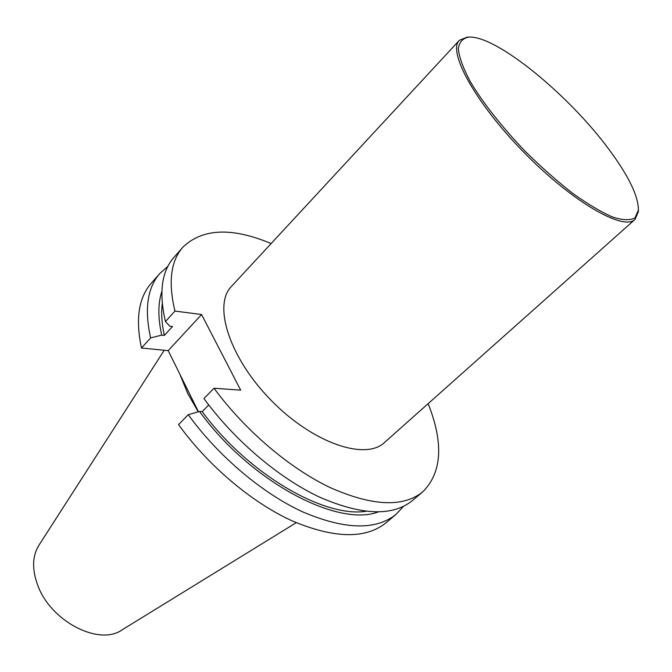 <?xml version="1.0" encoding="UTF-8"?>
<svg xmlns="http://www.w3.org/2000/svg" width="672" height="672" viewBox="0 0 672 672"><rect width="100%" height="100%" fill="white"/><g stroke="black" fill="none" stroke-linecap="round" stroke-linejoin="round"><path stroke-width="1.01" d="M428.148 403.654C443.822 443.268 442 472.685 422.688 491.912C403.099 507.637 372.221 506.184 330.036 487.528C289.498 468.199 244.885 430.256 214.032 388.231L240.677 390.138L201.583 314.521L168.202 350.65L198.467 411.776M159.852 273.454L151.234 283.29C138.617 297.704 135.358 319.284 141.473 348.02L150.612 337.932C144.287 309.204 147.37 287.708 159.852 273.454L167.874 266.314M396.077 514.332L386.072 522.766C365.686 539.162 334.488 538.591 292.488 521.044C252.168 502.782 208.387 465.965 178.567 424.603L188.244 414.674C218.341 456.221 262.357 493.349 302.736 511.896C344.786 529.746 375.9 530.552 396.077 514.332L403.368 506.453M201.583 314.521L174.947 311.06L165.446 321.552C158.777 292.849 161.574 271.496 173.838 257.502L182.792 247.279C202.39 228.346 231.84 227.102 271.135 243.55M174.947 311.06C168.067 282.374 170.68 261.114 182.792 247.279M168.202 350.65L141.473 348.02M422.688 491.912L412.297 500.665C392.482 516.592 361.502 515.382 319.376 497.045C278.897 478.027 234.511 440.404 203.952 398.563L214.032 388.231M638.392 210.084L638.333 211.756L635.023 219.433L384.51 442.512C365.417 460.824 312.841 443.092 271.261 400.47C229.454 358.058 212.755 305.147 231.437 286.415L459.371 40.312L467.107 37.153L468.787 37.128M179.827 374.128L187.732 393.473L198.248 411.835M164.22 350.263L38.917 545.244C32.197 556.147 31.87 569.663 37.934 585.799C51.072 621.642 99.322 646.136 121.968 629.941L296.243 522.698M150.612 337.932L161.717 335.11L164.363 335.404L172.477 326.516L169.823 326.206L165.446 321.552M208.74 404.956L202.213 411.608L199.559 411.466L188.244 414.674M378.143 511.98C337.302 527.47 249.967 481.261 199.559 411.466M365.87 511.325C323.492 517.818 247.447 473.474 202.213 411.608M161.717 335.11C157.878 317.915 157.928 303.358 161.86 291.43M164.363 335.404C161.75 323.635 161.053 313.076 162.271 303.71M609.353 149.94C628.816 176.282 638.492 196.358 638.383 210.168L634.964 217.871C630.076 220.559 622.532 220.248 612.352 216.955C600.785 211.856 587.479 203.918 572.435 193.124C556.794 180.902 541.069 166.992 525.269 151.376C502.177 127.344 482.698 102.547 470.224 81.488C463.268 68.334 459.304 57.54 458.338 49.115C459.102 42.286 462.554 38.296 468.695 37.136C495.953 34.961 569.377 95.264 609.353 149.94M635.023 219.433C623.582 231.286 572.46 201.986 524.084 152.536C475.583 103.202 447.292 51.517 459.371 40.312M468.695 37.136L467.107 37.153M638.383 210.168L638.333 211.756"/></g></svg>
